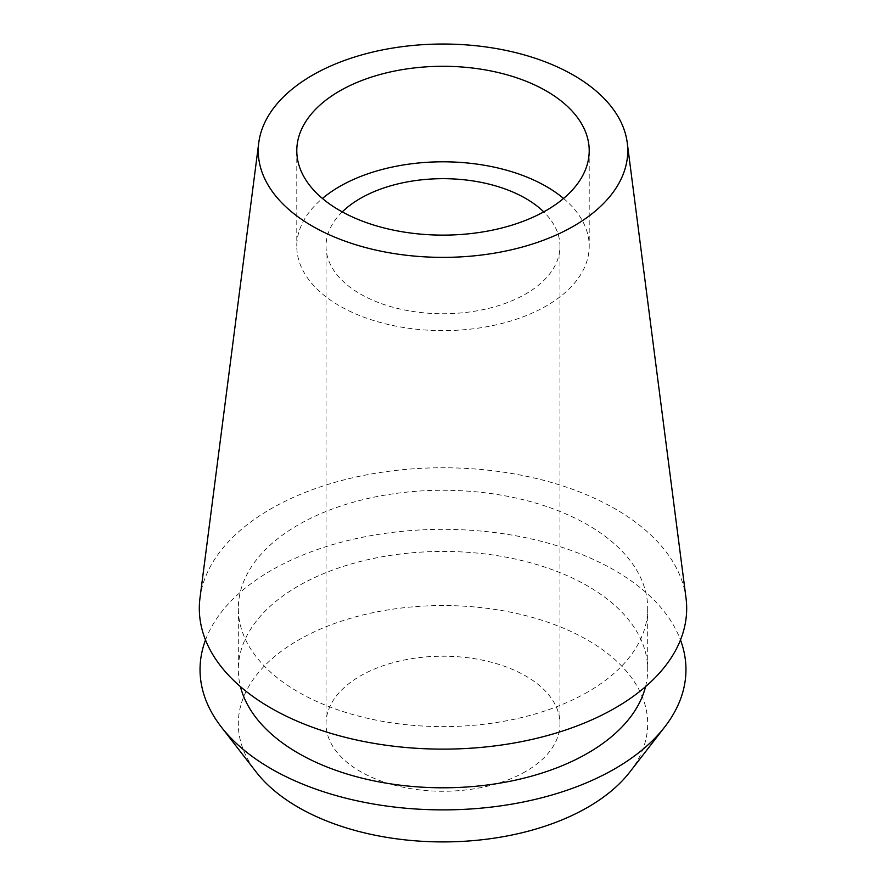 <?xml version="1.0" encoding="UTF-8"?>
<svg xmlns="http://www.w3.org/2000/svg" width="886" height="886" viewBox="0 0 886 886"><rect width="100%" height="100%" fill="white"/><g stroke="black" fill="none" stroke-linecap="round" stroke-linejoin="round"><path stroke-width="0.66" stroke-dasharray="4.43 3.32" d="M686.008 597.984A243.683 140.686 0 0 0 527.812 476.557A243.683 140.686 0 0 0 270.695 508.963A243.683 140.686 0 0 0 199.992 597.984M563.562 198.464A146.212 84.414 180 0 1 589.212 246.208A146.212 84.414 180 0 1 546.385 305.903A146.212 84.414 180 0 1 387.049 324.198A146.212 84.414 180 0 1 296.788 246.208A146.212 84.414 180 0 1 322.438 198.464M342.262 211.887A116.963 67.535 0 0 0 326.037 246.208A116.963 67.535 0 0 0 398.235 308.605A116.963 67.535 0 0 0 525.708 293.964A116.963 67.535 0 0 0 559.963 246.208A116.963 67.535 0 0 0 543.738 211.887M525.708 771.485A116.963 67.535 180 0 1 398.235 786.126A116.963 67.535 180 0 1 326.037 723.729A116.963 67.535 180 0 1 360.292 675.985A116.963 67.535 180 0 1 487.765 661.344A116.963 67.535 180 0 1 559.963 723.729A116.963 67.535 180 0 1 525.708 771.485M629.857 771.972A204.688 118.181 0 0 0 559.077 626.391A204.688 118.181 0 0 0 298.261 640.168A204.688 118.181 0 0 0 256.143 771.972M205.519 639.98A242.963 140.276 180 0 1 271.205 570.429A242.963 140.276 180 0 1 511.61 535.044A242.963 140.276 180 0 1 680.481 639.98M645.551 686.661A204.688 118.181 0 0 0 647.688 669.617A204.688 118.181 0 0 0 521.333 560.428A204.688 118.181 0 0 0 298.261 586.045A204.688 118.181 0 0 0 238.312 669.617A204.688 118.181 0 0 0 240.449 686.661M587.739 692.01A204.688 118.181 180 0 1 364.667 717.627A204.688 118.181 180 0 1 238.312 608.449A204.688 118.181 180 0 1 298.261 524.877A204.688 118.181 180 0 1 521.333 499.261A204.688 118.181 180 0 1 647.688 608.449A204.688 118.181 180 0 1 587.739 692.01M296.788 150.709L296.788 246.208M589.212 150.709L589.212 246.208M326.037 246.208L326.037 723.729M559.963 246.208L559.963 723.729M238.312 608.449L238.312 669.617M647.688 608.449L647.688 669.617"/><path stroke-width="1.33" d="M573.641 226.129A184.764 106.674 180 0 1 365.996 247.67A184.764 106.674 180 0 1 258.756 142.779A184.764 106.674 180 0 1 312.359 75.277A184.764 106.674 180 0 1 507.313 50.701A184.764 106.674 180 0 1 627.244 142.779A184.764 106.674 180 0 1 573.641 226.129M258.756 142.779L199.992 597.984A243.683 140.686 0 0 0 341.442 736.332A243.683 140.686 0 0 0 615.305 707.925A243.683 140.686 0 0 0 686.008 597.984L627.244 142.779M339.615 91.014A146.212 84.414 0 0 0 296.788 150.709A146.212 84.414 0 0 0 387.049 228.699A146.212 84.414 0 0 0 546.385 210.392A146.212 84.414 0 0 0 589.212 150.709A146.212 84.414 0 0 0 498.951 72.718A146.212 84.414 0 0 0 339.615 91.014M322.438 198.464A146.212 84.414 180 0 1 339.615 186.525A146.212 84.414 180 0 1 563.562 198.464M543.738 211.887A116.963 67.535 0 0 0 360.292 198.464A116.963 67.535 0 0 0 342.262 211.887M221.212 726.874L256.143 771.972A204.688 118.181 0 0 0 587.739 807.301A204.688 118.181 0 0 0 629.857 771.972L664.788 726.874A242.963 140.276 180 0 1 614.795 768.804A242.963 140.276 180 0 1 221.212 726.874A242.963 140.276 180 0 1 205.519 639.98M680.481 639.98A242.963 140.276 180 0 1 664.788 726.874M240.449 686.661A204.688 118.181 0 0 0 378.555 781.784A204.688 118.181 0 0 0 587.739 753.178A204.688 118.181 0 0 0 645.551 686.661"/></g></svg>

